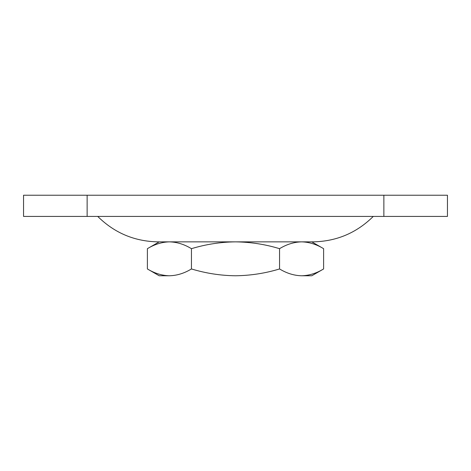 <?xml version="1.0" encoding="UTF-8"?>
<svg xmlns="http://www.w3.org/2000/svg" width="471" height="471" viewBox="0 0 471 471"><rect width="100%" height="100%" fill="white"/><g stroke="black" fill="none" stroke-linecap="round" stroke-linejoin="round"><path stroke-width="0.71" d="M383.865 195.23L87.135 195.23L87.135 216.425L383.865 216.425L383.865 195.23L447.45 195.23L447.45 216.425L383.865 216.425M87.135 216.425L23.55 216.425L23.55 195.23L87.135 195.23M301.581 241.858L311.802 241.858L323.606 248.676C316.412 244.308 309.07 242.035 301.581 241.858C294.069 242.041 286.727 244.314 279.55 248.676C265.285 244.331 250.601 242.059 235.5 241.858L301.581 241.858M147.394 248.676L159.198 241.858L169.419 241.858C161.912 242.041 154.57 244.314 147.394 248.676L147.394 268.953C154.588 273.321 161.93 275.594 169.419 275.77L169.425 275.77C176.931 275.588 184.273 273.315 191.45 268.953C205.898 273.327 220.581 275.6 235.5 275.77C250.601 275.57 265.285 273.298 279.55 268.953C286.745 273.321 294.087 275.594 301.581 275.77L311.802 275.77L323.606 268.953L323.606 248.676M373.267 216.425C356.494 233.021 336.312 241.499 312.72 241.858L158.28 241.858C134.682 241.499 114.5 233.021 97.733 216.425M147.394 268.953L159.198 275.77L169.419 275.77M301.581 275.77C309.088 275.588 316.43 273.315 323.606 268.953M191.45 268.953L191.45 248.676C184.255 244.308 176.913 242.035 169.419 241.858M279.55 268.953L279.55 248.676M235.5 241.858C220.581 242.029 205.898 244.302 191.45 248.676"/></g></svg>
